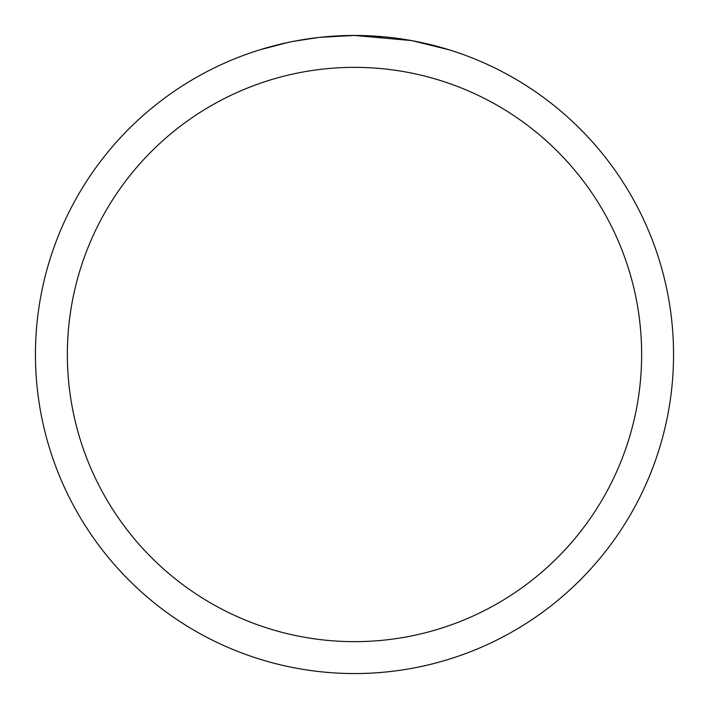 <?xml version="1.0" encoding="UTF-8"?>
<svg xmlns="http://www.w3.org/2000/svg" width="709" height="709" viewBox="0 0 709 709"><rect width="100%" height="100%" fill="white"/><g stroke="black" fill="none" stroke-linecap="round" stroke-linejoin="round"><path stroke-width="1.06" d="M411.176 40.528L354.5 35.45L384.003 36.815M388.514 37.267L395.135 38.047M354.5 35.45A319.05 319.05 0 0 1 673.55 354.5A319.05 319.05 0 0 1 354.5 673.55A319.05 319.05 0 0 1 35.45 354.5A319.05 319.05 0 0 1 354.5 35.45L320.016 37.32L350.707 35.477M412.682 40.803L449.311 49.86M354.5 67.355A287.145 287.145 0 0 1 641.645 354.5A287.145 287.145 0 0 1 354.5 641.645A287.145 287.145 0 0 1 67.355 354.5A287.145 287.145 0 0 1 354.5 67.355M318.518 37.488L293.827 41.273M281.11 44.002L291.452 41.742M259.707 49.86L288.058 42.443M307.148 38.986L309.877 38.587M326.06 36.717L328.577 36.505M329.765 36.407L331.342 36.292"/></g></svg>
